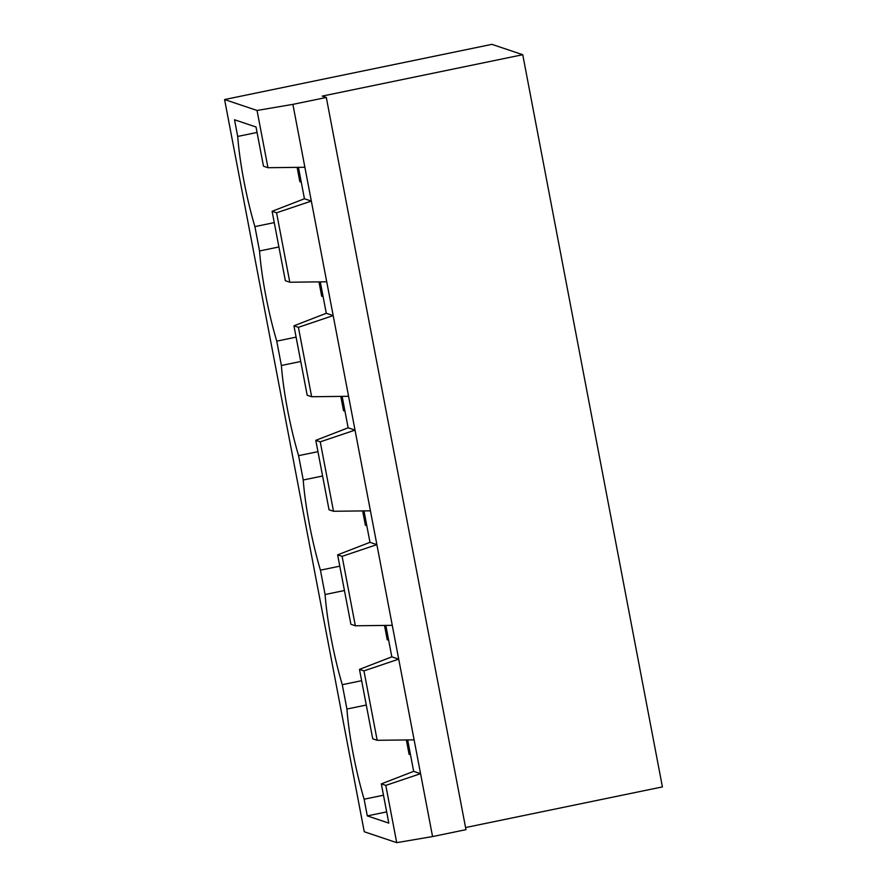 <?xml version="1.0" encoding="UTF-8"?>
<svg xmlns="http://www.w3.org/2000/svg" width="887" height="887" viewBox="0 0 887 887"><rect width="100%" height="100%" fill="white"/><g stroke="black" fill="none" stroke-linecap="round" stroke-linejoin="round"><path stroke-width="1.33" d="M522.742 54.706L491.908 44.35L224.588 99.544L257.042 110.454L292.887 104.367L326.305 97.47L322.247 96.106L522.742 54.706L662.412 786.902L465.575 827.549M224.588 99.544L364.258 831.751L396.711 842.65L432.568 836.563L465.974 829.667L326.305 97.47M257.042 110.454L267.963 167.71L263.494 166.213L256.021 126.985L234.523 119.767L237.705 136.443A83.744 13.493 -101.7 0 0 254.902 226.617L259.547 250.966A83.744 13.493 -101.7 0 0 276.744 341.14L281.39 365.488A83.744 13.493 -101.7 0 0 298.597 455.652L303.232 480A83.744 13.493 -101.7 0 0 320.44 570.175L325.085 594.523A83.744 13.493 -101.7 0 0 342.282 684.697L346.928 709.035A83.744 13.493 -101.7 0 0 364.125 799.209L367.307 815.896L388.805 823.114L381.332 783.886L385.79 785.394L396.711 842.65M292.887 104.367L304.884 167.266L267.963 167.71M304.884 167.266L432.568 836.563M385.79 785.394L420.56 773.675L413.664 771.357L407.676 739.935M304.441 198.766L311.337 201.083L276.567 212.791L289.805 282.232L285.348 280.724L272.098 211.294L304.441 198.766L298.442 167.344M326.283 313.277L333.179 315.595L298.409 327.314L311.647 396.744L307.19 395.247L293.941 325.817L326.283 313.277L320.296 281.855M348.136 427.8L355.033 430.117L320.251 441.837L333.501 511.267L329.033 509.77L315.794 440.329L348.136 427.8L342.138 396.378M369.979 542.323L376.875 544.629L342.094 556.349L355.343 625.79L350.886 624.282L337.637 554.852L369.979 542.323L363.98 510.901M391.821 656.835L398.718 659.152L363.947 670.871L377.186 740.301L372.728 738.804L359.479 669.375L391.821 656.835L385.834 625.413M381.332 783.886L413.664 771.357M237.705 136.443L257.064 132.451M254.902 226.617L274.26 222.615M259.547 250.966L278.906 246.963M276.744 341.14L296.103 337.138M281.39 365.488L300.748 361.486M298.597 455.652L317.956 451.66M303.232 480L322.591 476.009M320.44 570.175L339.799 566.172M325.085 594.523L344.444 590.52M342.282 684.697L361.641 680.695M346.928 709.035L366.287 705.043M364.125 799.209L383.483 795.218M367.307 815.896L386.665 811.893M326.726 281.778L289.805 282.232M348.58 396.301L311.647 396.744M414.118 739.858L377.186 740.301M370.422 510.823L333.501 511.267M392.265 625.335L355.343 625.79M363.947 670.871L359.479 669.375M342.094 556.349L337.637 554.852M320.251 441.837L315.794 440.329M298.409 327.314L293.941 325.817M276.567 212.791L272.098 211.294M320.54 283.153L319.12 282.676L321.693 296.203L323.123 296.679M319.12 282.676L320.307 281.911M342.149 396.434L340.963 397.199L342.382 397.675M340.963 397.199L343.546 410.725L344.965 411.202M410.504 754.759L409.084 754.283L406.501 740.756L407.687 739.991M406.501 740.756L407.92 741.233M385.834 625.468L384.659 626.233L386.078 626.71M384.659 626.233L387.231 639.76L388.661 640.237M366.808 525.714L365.389 525.237L362.805 511.71L363.992 510.945M362.805 511.71L364.235 512.187M301.27 182.157L299.85 181.68L297.267 168.153L298.453 167.388M297.267 168.153L298.697 168.641"/></g></svg>
